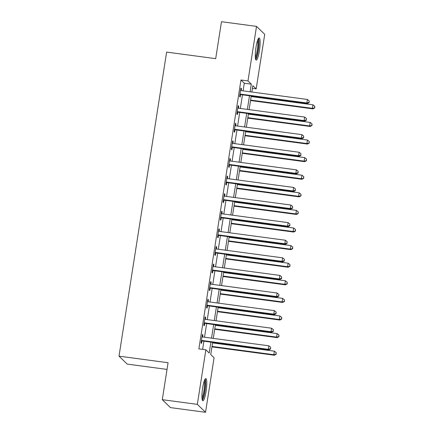 <?xml version="1.0" encoding="UTF-8"?>
<svg xmlns="http://www.w3.org/2000/svg" width="434" height="434" viewBox="0 0 434 434"><rect width="100%" height="100%" fill="white"/><g stroke="black" fill="none" stroke-linecap="round" stroke-linejoin="round"><path stroke-width="0.65" d="M202.624 388.007A11.203 1.953 -82.4 0 1 205.841 378.578A11.203 1.953 -82.4 0 1 206.085 391.354A11.203 1.953 -82.4 0 1 202.868 400.783A11.203 1.953 -82.4 0 1 202.624 388.007M255.973 47.333A11.203 1.953 -82.4 0 1 259.19 37.904A11.203 1.953 -82.4 0 1 259.429 50.68A11.203 1.953 -82.4 0 1 256.217 60.109A11.203 1.953 -82.4 0 1 255.973 47.333M167.025 369.421L127.211 364.099L119.008 356.162L166.629 52.091L215.693 58.655L221.476 21.7L256.521 26.387L264.724 34.324L256.179 88.872L252.859 85.655L251.856 92.035M252.431 88.373L256.179 88.872M212.66 342.361L210.75 354.535L214.076 357.752L205.532 412.3L197.334 404.363L205.873 349.815L209.199 353.032L210.908 342.128M197.334 404.363L162.289 399.676L170.486 407.613L205.532 412.3M243.1 90.863L244.299 83.214L240.973 79.997L198.864 348.876L205.873 349.815M202.618 349.381L203.899 341.189M204.522 337.218L206.655 323.59M207.278 319.619L209.41 305.997M210.034 302.026L212.166 288.398M212.79 284.427L214.922 270.8M215.541 266.829L217.678 253.206M218.297 249.235L220.434 235.608M221.052 231.637L223.19 218.014M223.808 214.038L225.946 200.416M226.564 196.445L228.702 182.817M229.32 178.846L231.452 165.224M232.076 161.247L234.208 147.625M234.832 143.654L236.964 130.026M237.588 126.055L239.72 112.433M240.344 108.462L242.476 94.834M241.163 90.603L241.478 88.59L240.924 88.059L239.601 96.505L240.154 97.037L240.512 94.748M238.407 108.196L238.722 106.189L238.168 105.652L236.845 114.099L237.398 114.636L237.756 112.346M235.651 125.795L235.966 123.788L235.412 123.251L234.089 131.697L234.642 132.234L235 129.945M232.895 143.394L233.21 141.381L232.657 140.849L231.333 149.291L231.886 149.828L232.244 147.538M230.139 160.987L230.454 158.98L229.901 158.443L228.577 166.889L229.13 167.426L229.488 165.137M227.383 178.586L227.698 176.578L227.145 176.041L225.821 184.488L226.374 185.025L226.732 182.73M224.628 196.184L224.942 194.172L224.389 193.635L223.065 202.081L223.618 202.618L223.977 200.329M221.872 213.778L222.186 211.77L221.633 211.233L220.309 219.68L220.863 220.217L221.226 217.928M219.116 231.376L219.43 229.369L218.877 228.832L217.553 237.279L218.107 237.816L218.47 235.521M216.36 248.97L216.674 246.962L216.121 246.425L214.797 254.872L215.356 255.409L215.714 253.12M213.604 266.568L213.919 264.561L213.365 264.024L212.042 272.471L212.6 273.008L212.958 270.718M210.848 284.167L211.163 282.154L210.609 281.623L209.291 290.069L209.844 290.601L210.202 288.312M208.098 301.76L208.412 299.753L207.853 299.216L206.535 307.663L207.089 308.2L207.447 305.91M205.342 319.359L205.656 317.352L205.098 316.815L203.779 325.261L204.333 325.798L204.691 323.509M202.586 336.958L202.9 334.945L202.347 334.413L201.023 342.855L201.577 343.392L201.935 341.102M162.289 399.676L168.072 362.726L119.008 356.162M240.973 79.997L247.982 80.936L256.521 26.387M250.109 91.802L251.308 84.153L247.982 80.936M211.532 338.157L213.664 324.529M214.287 320.558L216.42 306.93M217.043 302.959L219.175 289.337M219.799 285.366L221.931 271.738M222.55 267.767L224.687 254.145M225.306 250.168L227.443 236.546M228.062 232.575L230.199 218.948M230.817 214.976L232.955 201.354M233.573 197.378L235.711 183.756M236.329 179.784L238.461 166.157M239.085 162.186L241.217 148.564M241.841 144.593L243.973 130.965M244.597 126.994L246.729 113.366M247.353 109.395L249.485 95.773M251.237 96.006L249.1 109.628M248.481 113.605L246.349 127.227M245.725 131.198L243.593 144.826M242.969 148.797L240.837 162.419M240.214 166.396L238.082 180.018M237.458 183.989L235.326 197.616M234.702 201.588L232.57 215.21M231.946 219.181L229.814 232.808M229.19 236.78L227.058 250.407M226.434 254.378L224.302 268M223.678 271.972L221.546 285.599M220.922 289.57L218.79 303.192M218.172 307.169L216.034 320.791M215.416 324.762L213.278 338.39M244.299 83.214L251.308 84.153M240.854 88.509L241.478 88.59M238.098 106.108L238.722 106.189M235.342 123.701L235.966 123.788M232.586 141.3L233.21 141.381M229.83 158.898L230.454 158.98M227.074 176.492L227.698 176.578M224.318 194.09L224.942 194.172M221.562 211.689L222.186 211.77M218.807 229.282L219.43 229.369M216.051 246.881L216.674 246.962M213.295 264.474L213.919 264.561M210.539 282.073L211.163 282.154M207.783 299.672L208.412 299.753M205.027 317.265L205.656 317.352M202.271 334.864L202.9 334.945M240.686 94.135L241.239 94.672L307.408 103.52L306.854 102.983L240.686 94.135A1.438 1.405 -45.9 0 0 240.148 94.167L239.959 94.211M309.008 102.332L309.225 100.921L309.008 102.332L306.854 102.983L307.402 99.462L241.239 90.614A1.438 1.405 -45.9 0 1 240.729 90.44L240.566 90.348M241.239 94.672A1.438 1.405 -45.9 0 0 240.702 94.699L239.85 94.916M307.408 103.52L309.23 102.543M309.225 100.921L307.402 99.462M250.526 100.531L312.947 108.88L312.393 108.343L312.947 104.822L251.15 96.56M250.597 100.08L312.393 108.343L314.769 107.909L314.769 106.287L314.547 107.692M312.947 104.822L314.769 106.287M314.769 107.909L312.947 108.88M237.93 111.728L238.483 112.265L304.652 121.113L304.098 120.576L237.93 111.728A1.438 1.405 -45.9 0 0 237.393 111.76L237.203 111.809M306.252 119.925L306.475 118.52L306.252 119.925L304.098 120.576L304.646 117.061L238.483 108.212A1.438 1.405 -45.9 0 1 237.973 108.039L237.81 107.941M238.483 112.265A1.438 1.405 -45.9 0 0 237.946 112.297L237.094 112.514M304.652 121.113L306.475 120.142M306.475 118.52L304.646 117.061M235.174 129.327L235.727 129.864L301.896 138.712L301.342 138.175L235.174 129.327A1.438 1.405 -45.9 0 0 234.637 129.359L234.447 129.408M303.496 137.524L303.719 136.119L303.496 137.524L301.342 138.175L301.896 134.654L235.727 125.806A1.438 1.405 -45.9 0 1 235.217 125.638L235.054 125.54M235.727 129.864A1.438 1.405 -45.9 0 0 235.19 129.896L234.338 130.113M301.896 138.712L303.719 137.741M303.719 136.119L301.896 134.654M232.418 146.925L232.971 147.457L299.14 156.311L298.587 155.773L232.418 146.925A1.438 1.405 -45.9 0 0 231.881 146.958L231.691 147.001M300.74 155.122L300.963 153.712L300.74 155.122L298.587 155.773L299.14 152.253L232.971 143.404A1.438 1.405 -45.9 0 1 232.461 143.231L232.298 143.139M232.971 147.457A1.438 1.405 -45.9 0 0 232.434 147.489L231.582 147.706M299.14 156.311L300.963 155.334M300.963 153.712L299.14 152.253M247.771 118.129L310.191 126.478L309.637 125.941L310.191 122.421L248.394 114.158M247.841 117.679L309.637 125.941L312.013 125.502L312.013 123.88L311.791 125.29M310.191 122.421L312.013 123.88M312.013 125.502L310.191 126.478M245.015 135.728L307.435 144.072L306.881 143.535L307.435 140.019L245.639 131.752M245.085 135.272L306.881 143.535L309.258 143.101L309.258 141.479L309.035 142.884M307.435 140.019L309.258 141.479M309.258 143.101L307.435 144.072M242.259 153.321L304.679 161.67L304.125 161.133L304.679 157.613L242.883 149.35M242.329 152.871L304.125 161.133L306.502 160.699L306.502 159.077L306.279 160.482M304.679 157.613L306.502 159.077M306.502 160.699L304.679 161.67M229.662 164.519L230.221 165.056L296.384 173.904L295.831 173.367L229.662 164.519A1.438 1.405 -45.9 0 0 229.125 164.551L228.935 164.6M297.984 172.716L298.207 171.311L297.984 172.716L295.831 173.367L296.384 169.851L230.215 161.003A1.438 1.405 -45.9 0 1 229.705 160.83L229.543 160.732M230.221 165.056A1.438 1.405 -45.9 0 0 229.678 165.088L228.827 165.305M296.384 173.904L298.207 172.933M298.207 171.311L296.384 169.851M239.503 170.92L301.928 179.269L301.37 178.732L301.923 175.211L240.127 166.949M239.573 170.464L301.37 178.732L303.746 178.293L303.746 176.671L303.523 178.081M301.923 175.211L303.746 176.671M303.746 178.293L301.928 179.269M258.002 39.304A9.694 1.687 -82.4 0 1 258.615 41.349A9.694 1.687 -82.4 0 1 257.829 51.76A9.694 1.687 -82.4 0 1 255.442 58.449M255.311 57.169A8.978 1.562 97.6 0 0 257.237 50.268A8.978 1.562 97.6 0 0 257.763 41.816A8.978 1.562 97.6 0 0 257.536 40.503M255.702 59.518A11.132 1.937 97.6 0 0 258.203 51.125A11.132 1.937 97.6 0 0 258.919 40.237A11.132 1.937 97.6 0 0 258.539 38.338M204.658 379.972A9.694 1.687 -82.4 0 1 204.729 390.98A9.694 1.687 -82.4 0 1 202.098 399.123M201.962 397.842A8.978 1.562 97.6 0 0 203.915 390.779A8.978 1.562 97.6 0 0 204.192 381.177M202.358 400.191A11.132 1.937 97.6 0 0 204.951 391.191A11.132 1.937 97.6 0 0 205.19 379.012M226.906 182.117L227.465 182.654L293.628 191.502L293.075 190.965L226.906 182.117A1.438 1.405 -45.9 0 0 226.369 182.15L226.179 182.199M295.228 190.314L295.451 188.904L295.228 190.314L293.075 190.965L293.628 187.445L227.459 178.596A1.438 1.405 -45.9 0 1 226.955 178.428L226.787 178.331M227.465 182.654A1.438 1.405 -45.9 0 0 226.922 182.687L226.071 182.904M293.628 191.502L295.451 190.526M295.451 188.904L293.628 187.445M236.747 188.513L299.172 196.862L298.614 196.325L299.167 192.81L237.371 184.542M236.818 188.063L298.614 196.325L300.99 195.891L300.99 194.269L300.767 195.674M299.167 192.81L300.99 194.269M300.99 195.891L299.172 196.862M224.156 199.716L224.709 200.248L290.872 209.096L290.319 208.564L224.156 199.716A1.438 1.405 -45.9 0 0 223.613 199.743L223.423 199.792M292.473 207.913L292.695 206.503L292.473 207.913L290.319 208.564L290.872 205.043L224.703 196.195A1.438 1.405 -45.9 0 1 224.199 196.022L224.031 195.929M224.709 200.248A1.438 1.405 -45.9 0 0 224.166 200.28L223.315 200.497M290.872 209.096L292.695 208.125M292.695 206.503L290.872 205.043M233.991 206.112L296.417 214.461L295.863 213.924L296.411 210.403L234.615 202.141M234.067 205.662L295.863 213.924L298.234 213.485L298.234 211.863L298.017 213.273M296.411 210.403L298.234 211.863M298.234 213.485L296.417 214.461M221.4 217.309L221.953 217.846L288.116 226.694L287.563 226.157L221.4 217.309A1.438 1.405 -45.9 0 0 220.857 217.342L220.667 217.391M289.717 225.506L289.939 224.101L289.717 225.506L287.563 226.157L288.116 222.637L221.948 213.788A1.438 1.405 -45.9 0 1 221.443 213.62L221.275 213.523M221.953 217.846A1.438 1.405 -45.9 0 0 221.411 217.879L220.559 218.096M288.116 226.694L289.939 225.723M289.939 224.101L288.116 222.637M231.241 223.711L293.661 232.054L293.107 231.523L293.655 228.002L231.859 219.74M231.311 223.255L293.107 231.523L295.478 231.083L295.478 229.461L295.261 230.872M293.655 228.002L295.478 229.461M295.478 231.083L293.661 232.054M218.644 234.908L219.197 235.445L285.36 244.293L284.807 243.756L218.644 234.908A1.438 1.405 -45.9 0 0 218.101 234.94L217.911 234.989M286.961 243.105L287.183 241.695L286.961 243.105L284.807 243.756L285.36 240.235L219.192 231.387A1.438 1.405 -45.9 0 1 218.687 231.213L218.519 231.121M219.197 235.445A1.438 1.405 -45.9 0 0 218.655 235.478L217.803 235.695M285.36 244.293L287.183 243.317M287.183 241.695L285.36 240.235M228.485 241.304L290.905 249.653L290.351 249.116L290.899 245.601L229.103 237.333M228.555 240.854L290.351 249.116L292.728 248.682L292.722 247.06L292.505 248.465M290.899 245.601L292.722 247.06M292.728 248.682L290.905 249.653M215.888 252.501L216.441 253.038L282.605 261.886L282.051 261.349L215.888 252.501A1.438 1.405 -45.9 0 0 215.345 252.534L215.156 252.583M284.205 260.698L284.427 259.293L284.205 260.698L282.051 261.349L282.605 257.834L216.436 248.986A1.438 1.405 -45.9 0 1 215.931 248.812L215.763 248.715M216.441 253.038A1.438 1.405 -45.9 0 0 215.899 253.071L215.047 253.288M282.605 261.886L284.427 260.915M284.427 259.293L282.605 257.834M225.729 258.903L288.149 267.252L287.596 266.715L288.143 263.194L226.347 254.932M225.799 258.452L287.596 266.715L289.972 266.275L289.966 264.653L289.749 266.064M288.143 263.194L289.966 264.653M289.972 266.275L288.149 267.252M213.132 270.1L213.685 270.637L279.854 279.485L279.295 278.948L213.132 270.1A1.438 1.405 -45.9 0 0 212.589 270.132L212.405 270.181M281.449 278.297L281.671 276.892L281.449 278.297L279.295 278.948L279.849 275.427L213.68 266.579A1.438 1.405 -45.9 0 1 213.175 266.411L213.007 266.313M213.685 270.637A1.438 1.405 -45.9 0 0 213.143 270.67L212.291 270.887M279.854 279.485L281.671 278.514M281.671 276.892L279.849 275.427M222.973 276.501L285.393 284.845L284.84 284.313L285.388 280.793L223.591 272.53M223.043 276.046L284.84 284.313L287.216 283.874L287.21 282.252L286.993 283.657M285.388 280.793L287.21 282.252M287.216 283.874L285.393 284.845M210.376 287.699L210.929 288.236L277.098 297.084L276.539 296.547L210.376 287.699A1.438 1.405 -45.9 0 0 209.834 287.731L209.649 287.775M278.699 295.896L278.916 294.485L278.699 295.896L276.539 296.547L277.093 293.026L210.924 284.178A1.438 1.405 -45.9 0 1 210.419 284.004L210.251 283.912M210.929 288.236A1.438 1.405 -45.9 0 0 210.392 288.263L209.535 288.48M277.098 297.084L278.916 296.107M278.916 294.485L277.093 293.026M220.217 294.095L282.637 302.444L282.084 301.907L282.632 298.386L220.835 290.124M220.288 293.644L282.084 301.907L284.46 301.473L284.454 299.851L284.237 301.256M282.632 298.386L284.454 299.851M284.46 301.473L282.637 302.444M207.62 305.292L208.174 305.829L274.342 314.677L273.789 314.14L207.62 305.292A1.438 1.405 -45.9 0 0 207.078 305.324L206.893 305.373M275.943 313.489L276.16 312.084L275.943 313.489L273.789 314.14L274.337 310.625L208.168 301.776A1.438 1.405 -45.9 0 1 207.664 301.603L207.495 301.505M208.174 305.829A1.438 1.405 -45.9 0 0 207.636 305.861L206.779 306.079M274.342 314.677L276.16 313.706M276.16 312.084L274.337 310.625M217.461 311.693L279.881 320.042L279.328 319.505L279.876 315.985L218.085 307.722M217.532 311.243L279.328 319.505L281.704 319.066L281.704 317.444L281.482 318.854M279.876 315.985L281.704 317.444M281.704 319.066L279.881 320.042M204.864 322.891L205.418 323.428L271.586 332.276L271.033 331.739L204.864 322.891A1.438 1.405 -45.9 0 0 204.327 322.923L204.137 322.972M273.187 331.088L273.404 329.677L273.187 331.088L271.033 331.739L271.581 328.218L205.418 319.37A1.438 1.405 -45.9 0 1 204.908 319.202L204.739 319.104M205.418 323.428A1.438 1.405 -45.9 0 0 204.881 323.46L204.023 323.677M271.586 332.276L273.404 331.305M273.404 329.677L271.581 328.218M214.705 329.292L277.125 337.636L276.572 337.099L277.125 333.583L215.329 325.316M214.776 328.836L276.572 337.099L278.948 336.665L278.948 335.043L278.726 336.448M277.125 333.583L278.948 335.043M278.948 336.665L277.125 337.636M202.108 340.489L202.662 341.021L268.83 349.875L268.277 349.337L202.108 340.489A1.438 1.405 -45.9 0 0 201.571 340.522L201.381 340.565M270.431 348.686L270.648 347.276L270.431 348.686L268.277 349.337L268.825 345.817L202.662 336.968A1.438 1.405 -45.9 0 1 202.152 336.795L201.984 336.703M202.662 341.021A1.438 1.405 -45.9 0 0 202.125 341.053L201.267 341.27M268.83 349.875L270.653 348.898M270.648 347.276L268.825 345.817M211.949 346.885L274.369 355.234L273.816 354.697L274.369 351.177L212.573 342.914M212.02 346.435L273.816 354.697L276.192 354.263L276.192 352.641L275.97 354.046M274.369 351.177L276.192 352.641M276.192 354.263L274.369 355.234M240.148 94.167L240.702 94.699M237.393 111.76L237.946 112.297M234.637 129.359L235.19 129.896M231.881 146.958L232.434 147.489M229.125 164.551L229.678 165.088M226.369 182.15L226.922 182.687M223.613 199.743L224.166 200.28M220.857 217.342L221.411 217.879M218.101 234.94L218.655 235.478M215.345 252.534L215.899 253.071M212.589 270.132L213.143 270.67M209.834 287.731L210.392 288.263M207.078 305.324L207.636 305.861M204.327 322.923L204.881 323.46M201.571 340.522L202.125 341.053"/></g></svg>

